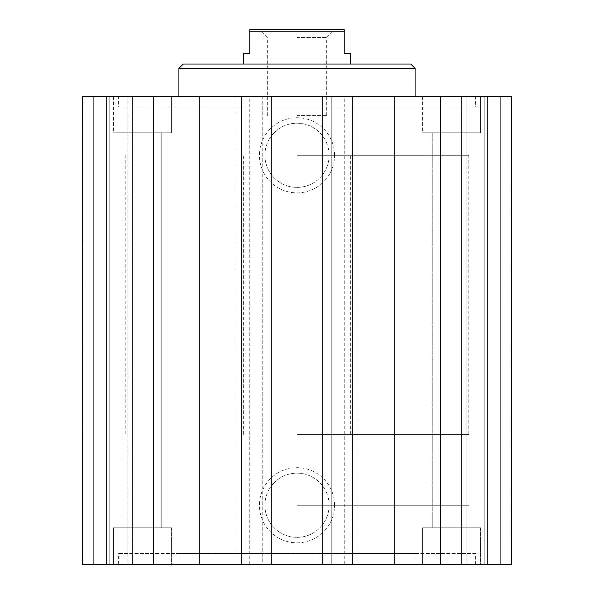 <?xml version="1.0" encoding="UTF-8"?>
<svg xmlns="http://www.w3.org/2000/svg" width="594" height="594" viewBox="0 0 594 594"><rect width="100%" height="100%" fill="white"/><g stroke="black" fill="none" stroke-linecap="round" stroke-linejoin="round"><path stroke-width="0.45" stroke-dasharray="2.97 2.23" d="M118.369 106.994L475.631 106.994L118.369 106.994L118.369 96.258L475.631 96.258L118.369 96.258M178.913 106.994L415.087 106.994L178.913 106.994L178.913 96.258M415.087 553.563L178.913 553.563L415.087 553.563L415.087 564.3L178.913 564.3L415.087 564.3M475.631 553.563L118.369 553.563L475.631 553.563L475.631 564.3L118.369 564.3L475.631 564.3M262.221 564.3L271.235 564.3L262.221 564.3L262.221 96.258L271.235 96.258L262.221 96.258L262.221 564.3M322.765 564.3L331.779 564.3L322.765 564.3L322.765 96.258L331.779 96.258L322.765 96.258M127.859 564.3L82.299 564.3L127.859 564.3L109.771 564.3L127.859 564.3L127.859 96.258L82.299 96.258L511.701 96.258L466.142 96.258L511.701 96.258L511.701 564.3L82.299 564.3L82.299 96.258L127.859 96.258L109.771 96.258L127.859 96.258L127.859 564.3M82.945 564.3L109.771 564.3L82.945 564.3L93.681 564.3L82.945 564.3L82.945 96.258L109.771 96.258L82.945 96.258L93.681 96.258L82.945 96.258L82.945 564.3M106.564 564.3L93.681 564.3L106.564 564.3L106.564 96.258L93.681 96.258L106.564 96.258L106.564 564.3M466.142 564.3L511.701 564.3L466.142 564.3L484.229 564.3L466.142 564.3L466.142 96.258L484.229 96.258L466.142 96.258L466.142 564.3M511.055 564.3L484.229 564.3L511.055 564.3L500.319 564.3L511.055 564.3L511.055 96.258L484.229 96.258L511.055 96.258L500.319 96.258L511.055 96.258L511.055 564.3M487.436 564.3L500.319 564.3L487.436 564.3L487.436 96.258L500.319 96.258L487.436 96.258L487.436 564.3M171.399 564.3L113.432 564.3L171.399 564.3L113.432 564.3L171.399 564.3L171.399 527.799L113.432 527.799L171.399 527.799L113.432 527.799L171.399 527.799L171.399 564.3M480.568 564.3L422.601 564.3L480.568 564.3L422.601 564.3L480.568 564.3L480.568 527.799L422.601 527.799L480.568 527.799L422.601 527.799L480.568 527.799L480.568 564.3M183.212 64.055L410.788 64.055M178.913 68.347L415.087 68.347M297 155.301L468.763 155.301L297 155.301M297 505.256L468.763 505.256L297 505.256M422.601 132.759L480.568 132.759L422.601 132.759L480.568 132.759L422.601 132.759L422.601 96.258L480.568 96.258L422.601 96.258L422.601 132.759M432.261 132.759L470.908 132.759L432.261 132.759L470.908 132.759L432.261 132.759L432.261 527.799L470.908 527.799L432.261 527.799L470.908 527.799L432.261 527.799L432.261 132.759M422.601 96.258L480.568 96.258L422.601 96.258M113.432 132.759L171.399 132.759L113.432 132.759L171.399 132.759L113.432 132.759L113.432 96.258L171.399 96.258L113.432 96.258L113.432 132.759M123.092 132.759L161.739 132.759L123.092 132.759L161.739 132.759L123.092 132.759L123.092 527.799L161.739 527.799L123.092 527.799L161.739 527.799L123.092 527.799L123.092 132.759M113.432 96.258L171.399 96.258L113.432 96.258M334.571 505.256A37.571 37.571 0 0 0 278.215 472.72A37.571 37.571 0 0 0 278.215 537.793A37.571 37.571 0 0 0 334.571 505.256M329.098 505.256A32.098 32.098 0 0 1 280.955 533.056A32.098 32.098 0 0 1 280.955 477.457A32.098 32.098 0 0 1 329.098 505.256A32.098 32.098 0 0 1 280.955 533.056A32.098 32.098 0 0 1 280.955 477.457A32.098 32.098 0 0 1 329.098 505.256M334.571 155.301A37.571 37.571 0 0 0 278.215 122.758A37.571 37.571 0 0 0 278.215 187.838A37.571 37.571 0 0 0 334.571 155.301M329.098 155.301A32.098 32.098 0 0 1 280.955 183.093A32.098 32.098 0 0 1 280.955 127.502A32.098 32.098 0 0 1 329.098 155.301A32.098 32.098 0 0 1 280.955 183.093A32.098 32.098 0 0 1 280.955 127.502A32.098 32.098 0 0 1 329.098 155.301M331.779 564.3L331.779 96.258L331.779 564.3M352.821 564.3L352.821 96.258M484.229 564.3L484.229 96.258L484.229 564.3M500.319 564.3L500.319 96.258L500.319 564.3M511.701 564.3L511.701 96.258L511.701 564.3M461.835 564.3L461.835 96.258M440.347 564.3L440.347 96.258M394.787 564.3L394.787 96.258M359.021 564.3L359.021 96.258M344.23 564.3L344.23 96.258M249.77 564.3L249.77 96.258M234.979 564.3L234.979 96.258M199.213 564.3L199.213 96.258M153.653 564.3L153.653 96.258M132.165 564.3L132.165 96.258M82.299 564.3L82.299 96.258L82.299 564.3M109.771 564.3L109.771 96.258L109.771 564.3M93.681 564.3L93.681 96.258L93.681 564.3M241.179 564.3L241.179 96.258M271.235 564.3L271.235 96.258M297 434.407L468.763 434.407L297 434.407M243.325 53.319L249.77 53.319L249.77 29.7L344.23 29.7L344.23 53.319L350.675 53.319M344.23 31.846L249.77 31.846M297 29.7L259.43 29.7L297 29.7M297 37.571L326.7 37.571L297 37.571M297 115.578L326.7 115.578L297 115.578M475.631 96.258L475.631 106.994M178.913 564.3L178.913 553.563M118.369 564.3L118.369 553.563M415.087 96.258L415.087 106.994M243.325 434.407L243.325 155.301M350.675 434.407L350.675 155.301M480.568 96.258L480.568 132.759L480.568 96.258M171.399 96.258L171.399 132.759L171.399 96.258M422.601 564.3L422.601 527.799L422.601 564.3M113.432 564.3L113.432 527.799L113.432 564.3M125.237 155.301L125.237 434.407M468.763 155.301L468.763 434.407M161.739 132.759L161.739 527.799L161.739 132.759M470.908 132.759L470.908 527.799L470.908 132.759M326.7 115.578L326.7 37.571L334.571 29.7M267.3 115.578L267.3 37.571L259.43 29.7"/><path stroke-width="0.89" d="M271.235 564.3L511.701 564.3L511.701 96.258L82.299 96.258L82.299 564.3L271.235 564.3L271.235 96.258M178.913 68.347L415.087 68.347L410.788 64.055L183.212 64.055L178.913 68.347L178.913 96.258M322.765 564.3L322.765 96.258M352.821 564.3L352.821 96.258M394.787 564.3L394.787 96.258M440.347 564.3L440.347 96.258M461.835 564.3L461.835 96.258M132.165 564.3L132.165 96.258M153.653 564.3L153.653 96.258M199.213 564.3L199.213 96.258M241.179 564.3L241.179 96.258M350.675 64.055L350.675 53.319L344.23 53.319L344.23 29.7L249.77 29.7L249.77 53.319L243.325 53.319L243.325 64.055M249.77 31.846L344.23 31.846M415.087 68.347L415.087 96.258"/></g></svg>
